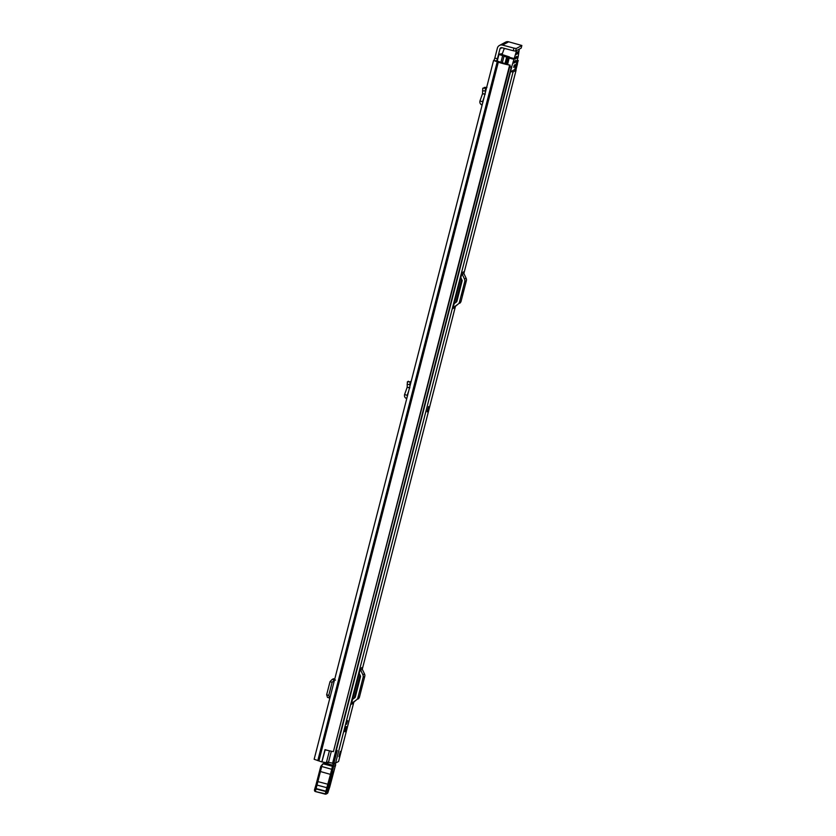 <?xml version="1.0" encoding="UTF-8"?>
<svg xmlns="http://www.w3.org/2000/svg" width="836" height="836" viewBox="0 0 836 836"><rect width="100%" height="100%" fill="white"/><g stroke="black" fill="none" stroke-linecap="round" stroke-linejoin="round"><path stroke-width="1.25" d="M494.066 60.202L494.828 58.071L497.43 58.76L496.678 60.903L493.564 60.495L314.148 759.276L318.903 760.927A7.921 0.7 14.4 0 0 321.85 761.889L325.005 749.631A7.921 0.7 -165.6 0 0 333.397 751.627L509.657 65.103A7.921 0.7 -165.6 0 1 498.319 62.146L493.564 60.495M497.43 58.76L499.98 48.812A1.567 1.547 -118.3 0 1 501.872 47.704L513.304 50.735L513.973 48.122L502.551 45.092A4.274 4.232 -118.3 0 0 497.378 48.112L494.828 58.071M509.657 65.103L496.678 60.903M329.426 750.801L326.343 762.735L321.87 761.889L325.214 749.693M517.275 60.234A7.921 0.7 -165.6 0 1 518.111 60.547L515.906 70.193M510.127 65.124L333.397 751.627M517.191 60.537L518.33 60.704M499.458 45.447L505.561 42.155A4.274 4.232 61.7 0 1 508.654 41.8L521.852 45.489L521.173 48.112L521.852 45.489M513.973 48.122L516.22 48.53L521.842 45.499M521.183 48.08L515.551 51.142L513.304 50.735M328.882 750.676L324.964 749.819M334.588 679.658L333.115 678.79L334.776 678.937M332.979 679.407L333.125 678.822L334.703 679.219M333.303 679.323L335.518 680.107M329.844 698.133L328.757 695.427L332.122 682.312L334.484 680.055M329.697 698.102L327.493 697.391L326.657 694.747L330.032 681.612L332.237 679.365L333.282 679.417M482.121 105.064L481.87 104.97C480.167 104.092 479.55 102.734 479.989 100.884L482.529 101.793L484.086 97.404M482.832 102.452L483.03 101.522M479.989 100.884L482.539 93.695L485.173 94.322M486.97 87.383L482.769 88.219L482.539 93.695L485.235 93.956M485.225 92.963L485.465 88.188L486.615 87.571M406.735 398.667L406.484 398.573C404.791 397.706 404.164 396.337 404.603 394.487L407.153 395.397L408.7 391.008M407.445 396.055L407.644 395.135M404.603 394.487L407.153 387.298L409.786 387.925M408.47 381.247L407.383 381.822L407.153 387.298L409.849 387.559M409.839 386.566L410.079 381.801L411.197 381.268M428.544 406.599L427.154 411.845M345.916 728.971L344.902 731.751L345.916 728.971M339.938 753.842L338.935 756.622L339.938 753.842M338.601 761.45L335.591 763.111L333.992 762.923M514.474 69.67L516.042 70.36L513.043 71.969L510.796 71.645M354.255 698.133L360.138 675.248M351.287 704.288A2.498 2.477 61.7 0 1 352.249 702.888L353.858 702.021A2.498 2.477 -118.3 0 0 352.896 703.421L351.287 704.288L359.229 673.346L360.504 668.403L362.113 667.536A2.498 2.477 -118.3 0 0 362.281 669.239L360.661 670.106A2.498 2.477 61.7 0 1 360.504 668.403M455.86 302.413L461.744 279.527M452.893 308.568A2.498 2.477 61.7 0 1 453.854 307.167L455.463 306.289A2.498 2.477 -118.3 0 0 454.502 307.69L452.893 308.568L460.835 277.625L462.109 272.672L463.719 271.805A2.498 2.477 -118.3 0 0 463.886 273.508L462.266 274.375A2.498 2.477 61.7 0 1 462.109 272.672M346.512 724.31L347.651 720.663L346.512 724.31M353.868 702.01L338.58 761.502L353.847 702.031L356.429 699.91A3.752 3.72 -118.3 0 0 357.871 697.809L363.137 677.338A3.752 3.72 -118.3 0 0 362.887 674.788L360.661 670.106M352.552 699.345L354.872 697.705A1.045 1.035 -118.3 0 0 355.269 697.12L360.525 676.648A1.045 1.035 -118.3 0 0 360.462 675.937L359.229 673.346M361.873 685.969L360.379 690.661L361.392 685.844M362.887 674.788L364.496 673.91L362.281 669.239L455.474 306.289L458.034 304.189A3.752 3.72 -118.3 0 0 459.476 302.089L464.743 281.607A3.752 3.72 -118.3 0 0 464.492 279.057L462.266 274.375M364.496 673.91A3.752 3.72 61.7 0 1 364.747 676.47L363.137 677.338M357.871 697.809L359.49 696.942L364.747 676.47M359.49 696.942A3.752 3.72 61.7 0 1 358.048 699.042M352.249 702.888L356.429 699.91M454.157 303.625L456.477 301.974A1.045 1.035 -118.3 0 0 456.874 301.388L462.13 280.917A1.045 1.035 -118.3 0 0 462.068 280.206L460.835 277.625M463.478 290.249L461.995 294.93L462.998 290.113M464.492 279.057L466.101 278.189L463.886 273.508L516.063 70.339M466.101 278.189A3.752 3.72 61.7 0 1 466.352 280.739L464.743 281.607M459.476 302.089L461.096 301.211L466.352 280.739M461.096 301.211A3.752 3.72 61.7 0 1 459.654 303.311M453.854 307.167L458.034 304.189M327.89 762.442L327.524 763.77M335.623 765.107L334.828 767.751A9.374 0.899 -75.1 0 0 335.612 765.097A1.045 1.035 55.8 0 0 334.87 763.822L332.853 765.191A1.045 1.035 55.8 0 1 333.606 766.466L335.612 765.097A1.045 1.045 0 0 0 334.881 763.822L335.069 763.111M333.564 763.299L326.542 762.024M333.522 763.456L333.094 765.024M325.35 794.169L315.35 791.535L322.268 764.344A5.215 5.141 51.9 0 1 323.124 763.811L332.467 766.298L332.853 765.191L325.329 763.195L325.685 762.725M334.828 767.751A11.464 1.097 104.9 0 0 333.7 771.618A60.411 5.768 104.9 0 0 329.833 786.488L329.008 785.965L329.833 786.488L327.869 792.727L326.667 793.448L326.897 791.828L333.606 766.466L332.467 766.298L331.714 769.287L332.853 769.402M331.61 774.502L330.471 774.376L331.714 769.287L320.815 766.236L319.582 771.304L330.471 774.376L325.768 791.661L325.382 794.2L326.667 793.448M324.556 762.547L320.815 766.236L315.851 785.349M328.684 786.979C327.722 791.891 328.067 791.619 329.718 786.164L332.509 775.139C333.48 770.228 333.136 770.499 331.474 775.954L328.13 789.936L327.555 788.954M325.329 763.195L323.124 763.811M338.956 756.622L340.325 751.386L338.956 756.622M344.934 731.751L346.303 726.515L344.934 731.751M502.07 54.549L509.469 56.932L507.556 64.414L509.469 56.932L508.257 57.59L506.553 64.215M502.331 53.797L499.698 54.058L502.572 55.051A6.615 0.585 14.4 0 0 506.794 56.357L506.794 56.357A7.399 0.658 14.4 0 0 501.307 55.092L498.925 54.476L497.127 61.54L498.925 54.476L502.655 55.604L500.837 62.679M516.23 64.278L517.421 64.069L516.408 63.62M505.446 63.975L507.138 57.381L502.655 55.604M509.605 67.162L511.726 67.131L509.793 66.42M507.138 57.381L508.257 57.59M332.968 763.278L511.726 67.131M333.146 763.216L333.877 763.352L337.19 750.488L336.448 750.352L333.01 763.174M337.19 750.488L336.396 749.996M514.704 66.828L515.269 64.612L514.255 65.156L513.68 67.371L514.704 66.828M515.958 53.431L516.847 53.661L516.564 52.522M517.108 52.658L516.24 52.689L515.791 53.932L515.603 54.768L516.658 54.204L515.77 53.964M511.611 67.037L516.617 50.568M517.526 52.25L518.445 52.501L518.581 51.435L517.651 51.937L517.129 53.943L518.184 53.379L517.285 53.138M519.334 49.105L518.163 56.785L514.788 69.492L510.524 71.791M514.025 62.042L514.652 62.209L514.37 61.059M514.913 61.206L514.318 61.091L513.795 63.097M515.164 61.425L515.791 61.592L515.509 60.453M516.042 60.589L515.269 61.007L514.934 62.491L515.603 62.136L515.018 61.979M515.3 57.172L516.826 57.579L516.543 56.43M517.076 56.576L515.164 57.6L514.83 59.084L516.627 58.112L515.133 57.715M516.847 53.661L516.658 54.204M505.069 48.551L503.962 49.199L502.018 54.685M518.445 52.501L518.184 53.379M514.652 62.209L513.879 62.595M515.791 61.592L515.603 62.136M516.826 57.579L516.627 58.112M513.806 63.097L514.464 62.742M499.98 48.812L501.987 47.736M498.319 62.146L318.903 760.927M497.65 61.937L318.234 760.718M497.211 61.822L317.795 760.603M517.265 60.547L516.47 63.64M516.7 63.714L517.494 60.6M502.551 45.092L508.654 41.8M516.22 48.53L515.551 51.142M332.237 679.365L334.337 680.044M330.032 681.633L332.122 682.312M326.657 694.747L328.757 695.427M327.607 697.423L329.478 698.029M481.87 104.97L482.706 102.797M482.508 90.884L485.204 90.852M482.769 88.219L485.465 88.188M484.263 87.414L486.656 87.393M406.484 398.573L407.32 396.4M407.132 384.487L409.818 384.466M407.383 381.822L410.079 381.801M516.042 70.36L463.875 273.497M462.12 280.353L456.592 301.88M455.453 306.3L362.27 669.218M360.515 676.084L354.986 697.6L360.525 676.105M513.043 71.969L335.591 763.111M334.828 767.793L329.656 787.313M329.666 787.272L327.409 793.354A1.045 1.035 -121.2 0 0 327.869 792.727M327.816 788.724A1.045 0.731 20.4 0 0 326.939 787.721L316.907 785.056A1.045 0.731 -159.6 0 0 315.789 785.526L314.858 788.641L326.897 791.828M329.07 784.565L317.032 781.378L315.809 785.432L314.953 788.285L326.991 791.473M314.953 788.285L314.639 790.25M329.718 786.164L328.914 786.112M332.509 775.139L331.714 775.097M328.705 786.958L331.474 775.954M331.338 751.23L328.412 762.631M501.736 53.682L502.3 53.891M517.411 64.079L515.843 70.161L517.421 64.069M516.962 64.32L515.498 70.015M511.256 67.392L332.509 763.561M511.705 67.152L332.958 763.32M503.972 56.315L502.227 63.118L503.962 56.284M506.637 57.256L504.934 63.849M509.187 58.05L513.607 59.231M513.827 58.499L509.375 57.318M332.958 679.407L333.115 678.79M462.13 280.384L456.613 301.859M327.409 793.354L326.228 794.064M326.291 794.022L315.35 791.535C314.378 791.19 314.221 790.229 314.858 788.641M317.032 781.378L319.582 771.314M331.484 775.933L332.728 772.088L331.746 772.663"/></g></svg>
